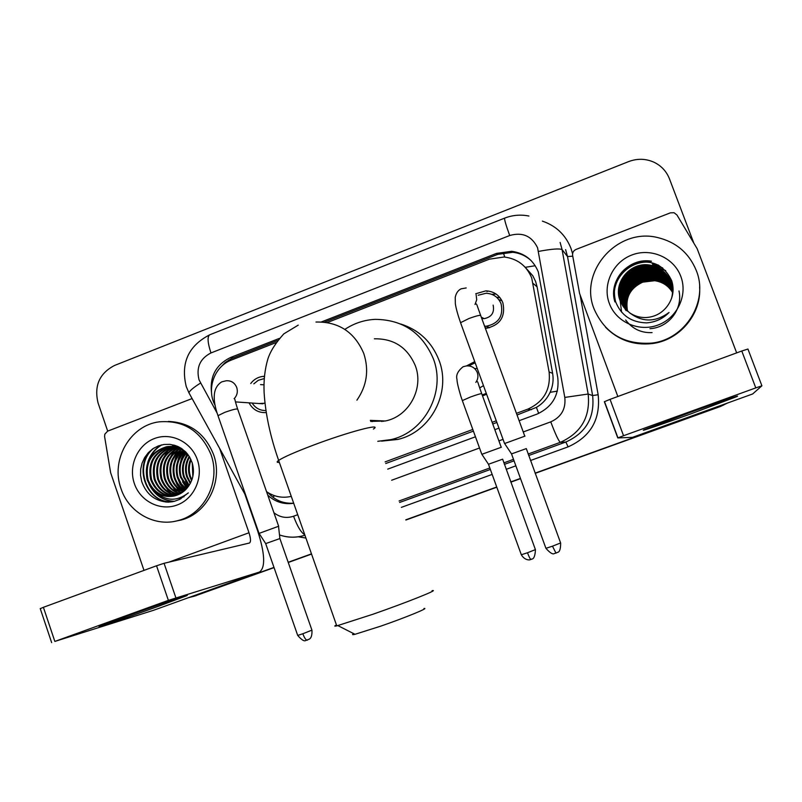 <?xml version="1.0" encoding="UTF-8"?>
<svg xmlns="http://www.w3.org/2000/svg" width="802" height="802" viewBox="0 0 802 802"><rect width="100%" height="100%" fill="white"/><g stroke="black" fill="none" stroke-linecap="round" stroke-linejoin="round"><path stroke-width="1.2" d="M486.624 394.253L482.513 395.867M266.234 412.599C258.565 412.98 252.83 409.722 249.031 402.845M475.746 293.743L485.912 290.845C494.032 291.327 499.696 295.316 502.884 302.835C505.671 316.7 500.167 325.171 486.383 328.249L485.36 328.289M486.553 326.213L488.017 328.068M517.049 415.005L536.388 407.386C542.523 403.777 547.094 398.754 550.112 392.328C552.889 386.253 553.721 379.927 552.618 373.341L537.099 286.875L535.596 281.422L532.809 275.758L525.16 267.236M516.448 413.341L527.806 409.14C543.796 401.852 550.884 389.451 549.089 371.948L531.716 277.953C526.553 265.622 517.36 258.635 504.117 257.001L489.4 259.166L327.336 322.534M385.712 463.526L473.411 431.125M492.749 423.977L496.889 422.453M385.12 461.882L472.809 429.471M492.147 422.323L496.288 420.799M266.545 491.656C274.154 496.809 282.404 498.383 291.286 496.368M275.928 342.644L231.517 360.008C214.334 366.213 206.104 389.271 215.207 405.491M466.563 365.902L474.734 361.602M250.745 383.506C253.853 379.426 257.893 377.06 262.855 376.409L264.449 376.298M491.827 294.354L496.057 294.033L491.827 294.354M496.538 297.191L500.057 297.773M274.053 567.615L194.425 596.147M726.532 403.396L720.767 406.243L535.145 473.25L720.687 406.393L535.185 473.35M520.498 478.533L510.814 482.032L520.498 478.533M496.769 487.105L405.852 519.917L496.769 487.105M311.517 553.971L288.229 562.382L311.517 553.971M726.943 403.246L722.602 405.511L726.943 403.246M727.294 403.115L720.687 406.393M520.538 478.644L510.854 482.132M496.809 487.205L405.892 520.027M311.557 554.072L288.259 562.483M519.135 420.699L536.769 414.203C552.548 407.025 559.545 394.815 557.771 377.552L538.282 271.868C533.32 259.958 524.458 253.101 511.706 251.297L496.548 253.382L321.442 321.923M324.479 322.143L497.691 254.374L512.779 252.299C519.896 253.091 526.072 255.918 531.305 260.77M107.699 431.115L98.075 403.005C93.944 385.842 99.438 373.321 114.546 365.461L628.638 161.593C637.369 158.315 645.891 158.555 654.221 162.335C661.439 165.904 666.522 171.407 669.469 178.856L693.71 242.805M273.973 567.405L193.934 596.297L188.62 597.62M720.838 406.093L535.104 473.14M520.458 478.423L510.774 481.922M496.729 486.994L405.812 519.816M311.477 553.871L288.189 562.272M279.236 338.444L230.715 357.431C215.818 364.699 209.452 376.78 211.618 393.672M387.717 469.14L475.466 436.789M494.814 429.661L498.964 428.138M267.788 495.185C275.226 502.002 283.868 504.689 293.702 503.255M220.109 367.807L225.081 362.634L231.066 358.785L277.512 340.519M293.682 503.185C283.507 503.856 274.946 500.338 267.998 492.618M689.6 412.639C719.645 401.752 743.885 393.561 736.166 396.85L690.642 413.952C662.422 424.158 637.931 432.499 644.277 429.692L689.6 412.639M617.841 396.489L579.605 293.582L572.618 255.407C572.327 252.64 573.46 250.655 576.016 249.442L670.372 212.851L674.041 212.72L676.958 214.996L697.149 248.68L736.657 352.89M617.771 437.922L604.357 401.722L610.051 399.356L623.545 435.727L617.781 437.932L632.507 437.351L752.647 393.962L761.9 385.802L755.785 387.897L741.78 351.005L747.935 349.04L761.9 385.792M623.545 435.727L755.785 387.897M610.051 399.356L741.78 351.005M594.182 309.191C578.453 271.768 617.339 227.377 657.62 237.552C676.146 242.044 689.028 253.021 696.266 270.464C709.048 301.351 685.299 339.687 651.615 343.106C624.267 344.88 605.129 333.582 594.182 309.191M646.412 322.875L646.833 322.855C655.535 322.163 662.953 318.705 669.068 312.469C655.475 322.384 642.302 322.474 629.55 312.75C634.532 316.158 640.086 317.752 646.222 317.532C655.044 316.91 662.121 313.061 667.434 305.983C673.038 298.204 674.472 289.813 671.725 280.8C663.996 264.59 651.304 258.906 633.65 263.758C617.65 271.958 611.635 284.62 615.605 301.722C621.079 315.366 631.344 322.414 646.412 322.875M680.788 276.339C688.046 295.096 677.309 317.993 658.061 325.021C638.903 332.329 616.136 322.143 609.33 303.447C602.242 284.85 612.698 262.224 631.786 255.026C650.763 247.547 673.82 257.472 680.788 276.339M672.016 285.773L671.194 283.176C667.174 273.733 660.066 268.139 649.881 266.414C630.613 263.196 613.56 284.229 620.828 301.712L623.024 306.214M671.906 285.271L670.953 282.164C666.903 272.65 659.755 267.026 649.5 265.282C630.101 262.053 612.939 283.216 620.247 300.82L622.743 305.793M671.986 285.652L671.134 282.926C667.104 273.462 659.986 267.868 649.79 266.134C630.492 262.916 613.4 283.978 620.678 301.492L622.953 306.113M671.615 298.204C673.068 292.479 672.828 287.056 670.893 281.903C666.833 272.379 659.675 266.745 649.409 265.001C629.981 261.763 612.778 282.966 620.096 300.6L623.806 307.276L629.55 312.75M672.116 286.274L671.424 284.179C667.434 274.795 660.377 269.251 650.262 267.527C631.124 264.339 614.172 285.221 621.39 302.595L623.324 306.635M672.086 286.154L671.364 283.928C667.364 274.535 660.297 268.971 650.171 267.256C630.994 264.048 614.021 284.971 621.249 302.374L623.244 306.524M672.206 286.775L671.665 285.171C667.695 275.848 660.688 270.334 650.633 268.63C631.625 265.452 614.783 286.204 621.961 303.457L623.615 307.036M672.176 286.645L671.605 284.931C667.625 275.587 660.607 270.063 650.542 268.359C631.495 265.171 614.633 285.953 621.821 303.246L623.545 306.935M672.276 287.266L671.896 286.154C667.946 276.89 660.988 271.417 651.003 269.713C632.116 266.555 615.385 287.166 622.512 304.319L623.926 307.437M672.256 287.146L671.835 285.913C667.886 276.63 660.908 271.146 650.913 269.442C631.986 266.284 615.234 286.926 622.372 304.108L623.846 307.336M672.347 287.758L672.116 287.116C668.206 277.913 661.289 272.469 651.364 270.785C632.598 267.647 615.976 288.118 623.064 305.161L624.237 307.828M672.337 287.637L672.066 286.875C668.136 277.662 661.209 272.209 651.274 270.525C632.477 267.377 615.836 287.888 622.923 304.95L624.156 307.727M672.407 288.249L672.347 288.078C668.457 278.936 661.58 273.522 651.725 271.848C633.079 268.72 616.568 289.061 623.605 305.993L624.547 308.199M672.397 288.118L672.287 287.838C668.387 278.675 661.51 273.261 651.635 271.577C632.958 268.459 616.417 288.83 623.465 305.793L624.467 308.108M672.617 289.081L672.487 288.73C668.527 279.798 661.74 274.515 652.076 272.891C633.55 269.783 617.139 289.993 624.136 306.825L624.868 308.57M625.139 309.141L625.47 309.823M672.447 288.61C668.537 279.597 661.72 274.274 651.986 272.63C633.43 269.522 616.999 289.763 624.006 306.615L624.788 308.479M672.497 289.211C668.507 280.57 661.82 275.477 652.427 273.923C634.021 270.835 617.71 290.915 624.658 307.637L625.189 308.93M672.487 289.091C668.507 280.379 661.8 275.236 652.337 273.662C633.901 270.575 617.57 290.685 624.527 307.427L625.109 308.84M672.527 289.692C668.477 281.342 661.891 276.419 652.768 274.936C634.482 271.868 618.272 291.818 625.179 308.439L625.52 309.291M625.57 309.402L625.841 310.123M625.771 309.873L626.061 310.564M672.517 289.572C668.487 281.151 661.871 276.189 652.688 274.685C634.362 271.617 618.131 291.597 625.049 308.239L625.43 309.201M672.547 290.174C668.457 282.103 661.971 277.362 653.109 275.938C634.933 272.891 618.833 292.72 625.7 309.231L625.851 309.632M672.547 290.053C668.457 281.913 661.951 277.131 653.028 275.698C634.823 272.64 618.693 292.499 625.57 309.031L625.771 309.542M672.557 290.535C668.437 282.675 662.031 278.063 653.369 276.69C635.274 273.652 619.244 293.382 626.081 309.813L626.101 309.883M672.567 290.655C668.427 282.865 662.051 278.294 653.45 276.931C635.405 273.913 619.405 293.562 626.192 309.973M672.567 291.126C668.397 283.617 662.141 279.216 653.78 277.913C636.056 274.966 620.197 293.983 626.532 310.294M672.567 291.006C668.407 283.427 662.121 278.986 653.7 277.672C635.896 274.705 619.996 293.883 626.442 310.214M672.567 291.597C668.367 284.359 662.221 280.129 654.111 278.885C636.698 276.018 620.989 294.414 626.873 310.615M672.567 291.477C668.377 284.179 662.201 279.898 654.031 278.645C636.547 275.758 620.788 294.314 626.783 310.534M672.547 292.068C668.337 285.101 662.302 281.031 654.432 279.838C637.339 277.051 621.771 294.855 627.224 310.935M672.557 291.948C668.347 284.921 662.282 280.8 654.352 279.597C637.179 276.79 621.57 294.745 627.134 310.855M627.575 311.236C625.069 297.773 630.121 288.078 642.743 282.144L654.723 280.71C662.522 281.883 668.467 285.783 672.537 292.429C668.317 285.652 662.362 281.702 654.673 280.55C637.801 277.813 622.352 295.186 627.495 311.166M699.615 286.885C701.69 314.163 679.384 340.509 651.916 343.607C633.58 345.512 618.101 340.038 605.48 327.176M665.48 270.474L653.008 265.723M662.673 267.908L652.587 264.74M658.141 264.961L652.237 263.627L658.843 265.342M649.409 262.084C630.061 260.45 612.538 277.502 614.382 296.59M651.465 261.201C628.948 257.141 607.876 280.5 614.913 301.913M625.66 319.998C632.397 328.89 641.199 333.091 652.076 332.599M655.284 273.161L651.986 272.63M651.705 272.84C642.001 272.82 633.951 276.299 627.565 283.276M625.981 285.241L623.304 289.562M622.773 290.675L621.7 293.352M621.46 294.073L620.948 295.898M620.828 296.409L620.558 297.702M620.497 298.063L620.357 298.996M620.317 299.266L620.237 299.948M620.167 300.71L621.59 312.128M649.961 328.68C668.728 327.657 683.023 309.131 679.013 290.956M665.76 270.765L654.041 266.023M650.913 262.364C630.953 259.668 611.976 277.652 614.532 297.522M630.953 264.951C623.826 268.901 618.803 274.565 615.876 281.953M423.957 608.497C430.012 607.525 405.541 617.57 380.75 626.151L355.005 634.302C352.278 634.913 351.847 634.693 353.722 633.65M336.439 624.938C334.123 626.121 334.233 626.442 336.77 625.881L372.95 614.242C407.105 602.332 440.549 588.929 432.027 590.703M370.684 421.411L385.261 420.99C408.87 416.569 424.208 388.459 415.306 365.652C407.456 347.436 393.812 338.484 374.364 338.815M344.85 329.391C354.083 323.266 364.198 319.918 375.206 319.356C402.855 319.657 422.243 332.79 433.361 358.775C446.183 391.587 424.859 432.108 391.155 439.566L377.782 441.311M400.789 324.018C419.125 329.943 431.877 342.043 439.055 360.349C451.616 392.479 430.724 432.148 397.692 439.456L381.582 441.13M383.647 421.301L382.053 420.86M380.79 420.799L381.993 421.551M372.218 421.621L370.364 420.499M482.914 317.993L482.934 318.635M484.588 326.193L486.493 326.193C498.674 323.517 503.536 316.058 501.09 303.818C498.273 297.171 493.26 293.652 486.072 293.261L478.192 295.236M501.972 300.75L498.844 299.667M524.989 436.118L504.608 443.526M556.027 553.2L552.478 546.192L560.608 542.954L526.312 448.599L511.526 453.902L504.498 443.356L460.759 323.256M552.478 546.192L545.921 548.307L511.556 454.002M484.949 327.186L486.363 328.249M481.771 318.474L484.167 318.645C491.616 317.101 494.613 312.579 493.14 305.111M264.259 378.574L258.264 380.308L253.823 383.847M263.988 384.84L260.55 384.599M279.878 538.463L278.535 526.282L259.076 533.39M307.397 640.146L307.236 640.197C305.883 640.076 304.409 637.931 302.835 633.76L311.928 630.141L279.888 538.563L265.673 543.606M252.129 403.055C255.407 408.128 260.008 410.624 265.913 410.544M258.986 403.526L264.951 403.236M475.165 362.805L468.709 365.882M477.22 368.449L475.355 368.539M501.37 447.225L481.862 454.303M530.994 559.445L530.924 559.465C530.192 559.144 529.049 556.909 527.485 552.758L535.405 549.621L502.643 459.175L488.478 464.258L481.761 454.153L462.453 400.92M527.485 552.758L521.32 554.753L488.508 464.348M482.323 395.125L483.085 395.717M482.182 394.945L486.303 393.391M479.696 387.897L483.486 385.642M126.546 616.237C158.475 604.668 195.137 592.207 185.833 596.036L159.217 606.001C129.423 616.788 92.35 629.46 100.09 626.151L126.546 616.237M143.999 570.392L110.646 472.759L104.611 436.679L104.791 434.233L107.628 431.145L192.109 398.564M244.77 493.912L257.663 530.884C264.981 553.791 265.592 567.505 259.497 572.037L168.38 600.357L156.54 565.781L164.059 563.295L249.432 543.024C250.986 541.962 250.836 538.533 249.001 532.749L219.638 448.408M40.26 608.668L43.398 607.304L54.847 641.43L168.38 600.357M54.847 641.43L153.713 610.232L259.497 572.037M43.398 607.304L156.54 565.781M121.012 488.679C110.375 460.067 130.054 425.361 159.177 421.842C183.618 419.947 200.881 430.854 210.986 454.554C220.971 481.24 204.771 513.861 178.445 520.458C155.127 527.425 128.741 512.648 121.012 488.679M168.37 421.411C189.914 422.443 204.971 433.461 213.522 454.443C223.457 481 207.337 513.45 181.132 520.027L174.886 521.3M168.36 502.172L174.295 501.34L179.818 499.305L188.35 492.879C176.861 501.711 165.803 501.3 155.197 491.656C161.122 496.037 167.628 497.451 174.716 495.877C180.45 494.383 185.082 491.135 188.59 486.122C193.442 478.974 194.635 471.155 192.149 462.664L189.613 457.02L185.874 452.127L181.172 448.258L175.768 445.631L169.924 444.358L163.949 444.478L158.184 445.972L152.861 448.759L148.27 452.719L144.631 457.611L142.054 463.205L140.681 469.23L140.561 475.406L141.693 481.461C146.335 494.453 155.227 501.36 168.36 502.172M197.352 459.726C203.668 477.511 194.154 498.794 177.192 504.979C160.32 511.425 140.3 501.35 134.375 483.616C128.19 465.972 137.483 444.92 154.305 438.584C171.037 431.987 191.287 441.832 197.352 459.726M172.129 446.473L170.656 446.684C154.666 451.817 148.31 462.774 151.588 479.546C155.748 490.233 163.167 495.736 173.844 496.067M171.708 446.443L169.813 446.704C153.804 451.847 147.438 462.824 150.716 479.626C154.976 490.493 162.545 495.997 173.422 496.147M173.793 446.644C158.034 451.827 151.789 462.704 155.047 479.265C158.826 489.2 165.653 494.664 175.508 495.666M173.382 446.584L173.162 446.624C157.252 451.737 150.926 462.644 154.195 479.335C158.064 489.451 165.032 494.934 175.097 495.776M175.458 446.935C160.881 452.699 155.217 463.386 158.465 478.994C161.874 488.167 168.099 493.541 177.142 495.135M175.047 446.854C160.169 452.478 154.365 463.215 157.613 479.065C161.112 488.418 167.488 493.832 176.741 495.275M174.806 449.521L177.102 447.346C163.728 453.581 158.636 464.037 161.844 478.714C164.871 487.125 170.505 492.378 178.746 494.473M176.691 447.235C163.017 453.361 157.783 463.877 161.001 478.784C164.119 487.385 169.904 492.669 178.355 494.644M178.736 447.887C166.565 454.483 162.044 464.679 165.172 478.443C167.849 486.092 172.891 491.165 180.32 493.681M178.325 447.737C165.854 454.263 161.192 464.518 164.35 478.513C167.107 486.353 172.3 491.476 179.929 493.892M180.36 448.549C169.392 455.426 165.423 465.3 168.47 478.182C170.816 485.07 175.287 489.932 181.874 492.749M179.959 448.368C168.681 455.185 164.58 465.15 167.648 478.243C170.074 485.32 174.686 490.243 181.493 492.989M181.974 449.361C172.209 456.418 168.791 465.932 171.728 477.912C173.773 484.057 177.663 488.649 183.387 491.666M181.573 449.14C171.508 456.168 167.949 465.772 170.916 477.982C173.031 484.308 177.072 488.969 183.016 491.947M183.578 450.313C175.016 457.461 172.129 466.574 174.936 477.651C176.711 483.055 180.019 487.305 184.881 490.413M183.177 450.062C174.315 457.19 171.297 466.413 174.134 477.721C175.979 483.305 179.427 487.646 184.51 490.744M185.182 451.446C177.803 458.594 175.448 467.245 178.114 477.39L181.292 483.776L186.335 488.959M184.781 451.145C177.102 458.303 174.615 467.075 177.322 477.461L180.65 484.067L185.974 489.34M186.625 452.94C180.54 459.987 178.756 468.047 181.252 477.14L187.758 487.265M186.264 452.539C179.859 459.616 177.924 467.837 180.47 477.2L187.407 487.716M188.089 454.744C183.287 461.581 182.044 468.959 184.35 476.889L189.162 485.29M187.718 454.253C182.595 461.16 181.222 468.729 183.578 476.949L188.811 485.812M189.573 456.96C186.074 463.366 185.352 469.922 187.417 476.639L190.555 482.914M189.202 456.358C185.372 462.894 184.52 469.681 186.655 476.699L190.214 483.556M191.087 459.867C188.931 465.491 188.721 471.005 190.445 476.388L191.889 479.857M190.706 459.055C188.209 464.909 187.868 470.714 189.693 476.448L191.558 480.709M192.259 463.015L192.831 476.599M182.495 449.17C177.693 446.664 172.61 445.862 167.267 446.764C151.187 451.927 144.791 462.954 148.089 479.837C152.641 491.275 160.661 496.779 172.139 496.348M185.282 451.526C179.518 447.235 173.232 445.651 166.415 446.784C150.305 451.957 143.899 463.005 147.207 479.907L150.305 486.323L155.197 491.656M178.074 446.554L172.55 446.423M178.635 446.824L172.129 446.413M177.402 446.253L175.889 446.353M175.478 446.393L174.214 446.564M177.422 446.263L175.478 446.333M175.057 446.373L173.803 446.524M177.122 446.564L175.879 446.834M177.663 446.373L177.132 446.443M176.711 446.513L175.458 446.754M178.716 446.864L177.523 447.205M178.355 446.764L177.112 447.105M179.828 447.446L179.147 447.716M179.538 447.285L178.746 447.576M192.67 464.518L193.112 475.055M185.312 451.556L181.392 458.554L179.488 466.624M180.099 475.927L186.625 488.629M182.796 450.924L178.635 457.852L176.46 465.962M177.182 476.989L180.079 484.137L184.911 490.373M179.758 450.914L175.668 457.591L173.402 465.411M174.214 477.952L177.202 484.889L182.034 490.934M179.327 448.107L177.924 449.511M176.681 450.914L170.315 464.939M171.217 478.854L178.976 491.365M180.28 492.508L181.152 493.2M173.573 450.914L167.187 464.508M168.179 479.706L175.879 491.786M177.182 492.929L179.057 494.333M183.046 496.578L183.808 496.909M173.954 445.08L172.019 446.403M171.949 446.463L171.167 447.075M170.726 447.436L168.46 449.551M167.237 450.914L160.841 463.777M161.974 481.32L169.573 492.659M170.856 493.761L173.112 495.405M173.523 495.666L174.094 496.017M178.916 498.253L180.761 498.814M161.152 445.02C154.545 449.08 150.064 454.945 147.688 462.624M149.072 484.288C154.616 495.225 163.037 500.899 174.335 501.33M152.701 448.869C132.14 466.132 147.117 504.779 172.661 501.701M187.227 453.641L184.129 460.478M185.462 481.26L188.45 486.313M185.523 451.767L181.162 460.278M182.555 481.872L186.836 488.398M183.638 450.353L178.174 460.077M179.608 482.473L185.132 490.172M180.801 450.133L175.137 459.897M176.62 483.075L183.117 491.526M179.598 448.218L178.826 448.97M177.733 450.143L172.079 459.726M173.603 483.666L180.059 491.947M177.392 447.436L175.708 448.99M174.615 450.153L168.971 459.556M170.545 484.258L176.961 492.368M178.094 493.29L179.327 494.202M183.277 496.458L183.999 496.779M174.224 445.15L172.4 446.423M172.31 446.483L171.748 446.925M171.357 447.235L169.372 449.04M168.29 450.173L162.656 459.245M164.31 485.431L170.656 493.22M171.768 494.122L173.733 495.496M179.207 498.162L180.951 498.714M161.844 444.859C156.3 448.178 152.21 452.799 149.553 458.704M151.357 487.776C157.212 496.508 164.941 501.009 174.545 501.28M154.215 447.897C132.43 464.418 146.746 504.608 172.871 501.661M165.713 502.032L171.217 501.932M537.099 286.875L533.23 283.517M504.789 257.061L503.285 252.74M538.693 413.421L536.388 407.386M550.112 392.328L557.35 391.115M525.26 267.317L535.225 265.733M272.7 497.08L274.655 495.736M228.971 361.141L228.68 360.088M552.618 373.341L549.089 371.948M531.505 409.672L527.806 409.14M488.288 291.026L486.974 291.537M497.691 254.374L496.548 253.382M523.245 431.957L550.753 421.862C561.31 417.09 565.991 408.94 564.798 397.421L537.571 247.768C531.766 235.968 522.483 231.888 509.701 235.517L210.956 352.95C199.999 358.594 196.029 367.547 199.026 379.817L217.192 413.261M528.929 216.039C520.648 214.375 512.568 215.066 504.679 218.114C504.197 219.146 505.872 224.951 509.701 235.517M189.653 394.123L188.901 392.759C189.924 390.514 193.783 387.296 200.5 383.105M542.352 221.121C556.047 225.793 565.58 234.856 570.964 248.339L572.588 253.733M580.107 294.946L598.152 394.744C600.688 419.366 590.673 436.739 568.097 446.864L530.493 460.518M515.866 465.822L506.192 469.33M492.167 474.423L401.371 507.365M305.933 538.072L298.284 536.799M193.934 596.297L196.49 595.495M560.117 242.425L562.092 249.633L588.147 394.033L592.618 395.556L567.515 256.56L565.621 249.622M564.798 397.421L588.147 394.033C590.503 416.829 581.229 432.93 560.337 442.323L565.841 442.022C585.961 432.98 594.883 417.491 592.618 395.556L598.152 394.744M538.563 251.407C551.746 248.941 559.596 248.349 562.092 249.633L567.515 256.56L572.758 256.189M279.537 534.954C287.978 537.801 296.439 537.881 304.93 535.215C296.499 537.931 288.078 537.861 279.677 535.004M550.753 421.862C555.475 434.343 558.673 441.16 560.337 442.323L528.127 454.042M513.511 459.356L503.846 462.874M489.832 467.977L399.085 500.979M399.617 502.463L490.373 469.461M504.388 464.368L514.052 460.849M528.678 455.536L565.841 442.022L568.097 446.864M273.933 512.749C279.918 517.4 286.464 518.563 293.572 516.227L297.722 514.704M391.677 480.228L479.536 447.997M498.904 440.889L503.054 439.366M293.572 516.227C297.392 526.483 301.121 532.658 304.76 534.733M246.124 496.368L188.901 392.759L186.234 386.514C180.55 363.085 188.37 345.842 209.683 334.815C207.187 336.619 207.608 342.665 210.956 352.95M233.232 357.842L230.715 357.431M356.92 400.158C366.885 385.742 369.171 370.193 363.777 353.502C354.604 332.078 338.675 321.592 315.988 322.033M373.401 429.06C383.316 422.714 348.148 431.977 313.201 445.21C295.246 452.017 283.728 457.08 278.645 460.398C276.469 461.932 276.71 462.604 279.357 462.413M524.739 436.047L480.819 315.878C481.04 314.695 477.11 315.567 469.03 318.484L460.559 322.685C457.792 314.765 456.057 308.469 455.346 303.808L455.235 297.341C456.107 293.131 458.072 290.284 461.14 288.82L466.213 287.938M560.658 543.074C560.638 548.779 559.696 551.846 557.841 552.287L554.292 553.581C552.748 554.623 549.961 552.869 545.921 548.307L545.881 548.187M475.015 304.489L476.719 299.768L476.137 294.815M234.304 398.554C237.181 395.346 237.993 391.657 236.73 387.486C234.705 382.714 231.197 380.479 226.194 380.77L221.753 381.852C213.162 387.206 211.908 398.474 217.984 415.667L218.174 416.208M278.655 526.262L237.773 409.431C237.723 408.308 233.352 409.301 224.65 412.408L217.984 415.667L258.976 533.23L265.642 543.505L297.662 635.304M302.835 633.76L297.702 635.415C301.542 639.846 304.199 641.55 305.702 640.527L309.271 639.154C311.246 638.121 312.148 635.154 311.968 630.252M475.837 382.404C477.972 379.356 478.453 376.078 477.3 372.559C475.155 367.747 471.466 365.542 466.243 365.953L463.055 366.765C457.832 371.005 455.807 375.206 456.98 379.356C456.98 381.993 458.263 387.587 460.809 396.148L462.343 400.599L470.493 397C478.293 394.193 482.072 393.16 481.801 393.902L501.18 447.145M535.445 549.721C534.824 561.851 530.613 558.382 531.616 559.194L529.982 559.716C531.145 559.686 525.31 561.46 521.32 554.753L521.28 554.643M168.811 562.172L249.001 532.749M164.059 563.295L175.869 597.761M262.855 376.409L264.419 376.609M512.779 252.299L511.706 251.297M504.679 218.114L209.683 334.815M735.344 396.699L736.166 396.85M604.497 401.591L617.931 437.842M651.615 343.106L651.916 343.607M355.005 634.302L337.883 625.61M298.224 325.131L283.838 333.843C275.637 342.905 270.304 351.326 267.838 359.106C264.84 369.271 263.597 380.318 264.099 392.258C265.372 413.591 270.214 436.308 278.645 460.398L336.77 625.881M391.155 439.566L397.692 439.456M385.261 420.99L370.323 420.368M486.493 326.193L489.641 327.737M484.167 318.645L481.28 317.151M480.609 315.306C476.318 303.627 477.14 304.449 475.807 303.727M262.916 403.797L235.487 401.912M237.582 408.9C233.933 397.702 235.497 399.617 234.094 398.604M476.899 381.311C478.162 382.013 477.25 381.251 481.681 393.571M482.243 395.115L483.997 395.426M185.152 595.906L185.833 596.036M40.23 608.578L51.649 642.623M166.415 446.784L167.267 446.764M169.813 446.704L170.656 446.684M178.445 520.458L181.132 520.027"/></g></svg>
